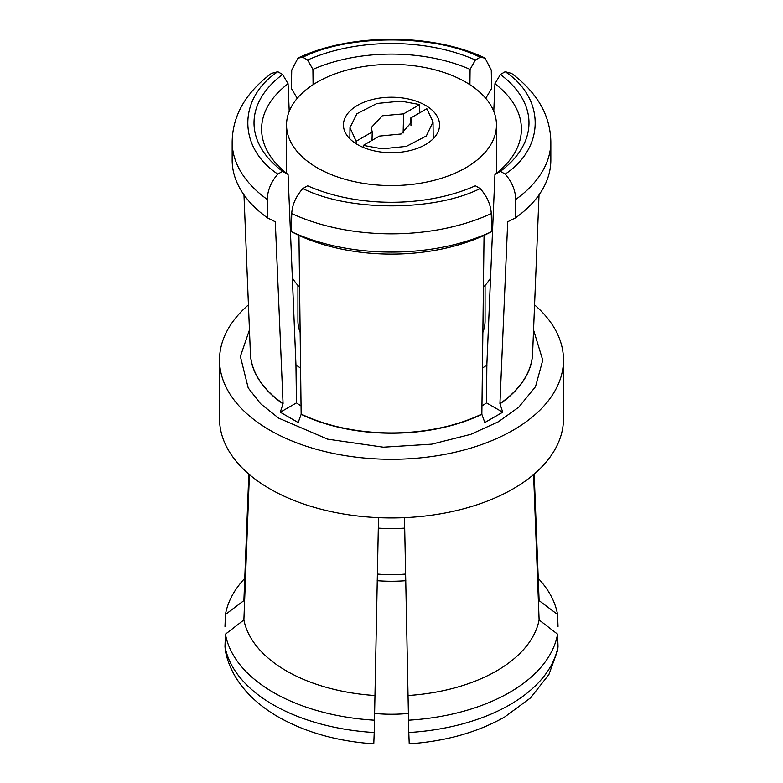 <?xml version="1.0" encoding="UTF-8"?>
<svg xmlns="http://www.w3.org/2000/svg" width="783" height="783" viewBox="0 0 783 783"><rect width="100%" height="100%" fill="white"/><g stroke="black" fill="none" stroke-linecap="round" stroke-linejoin="round"><path stroke-width="1.17" d="M372.003 140.363L372.238 131.965L356.157 141.253L356.118 143.749M410.762 117.979L426.843 108.7L433.028 121.913L426.344 135.958L406.357 146.382L382.173 148.839L363.312 145.384L379.383 136.095L401.121 133.991L411.78 121.845L410.762 117.979L410.977 125.75M248.818 474.077L243.885 600.62L225.435 614.489A166.936 96.378 180 0 1 244.756 578.383M225.435 614.489L224.975 626.41M419.365 113.016L419.688 104.57L403.617 113.848L382.27 115.796L371.22 127.619L372.238 131.965M403.617 113.848L403.118 133.081M356.157 141.253L349.972 127.688L356.921 113.741L376.946 103.483L400.965 101.124L419.688 104.57M363.39 147.478L363.312 145.384M408.785 732.526L408.53 720.194A166.936 96.378 0 0 0 557.565 634.152L558.025 646.366A167.415 96.661 180 0 1 509.88 704.739A167.415 96.661 180 0 1 408.785 732.526L409.206 743.468M408.53 720.194L404.488 517.651M408.452 713.45A104.961 60.604 180 0 1 374.548 713.45M405.819 580.692A104.961 60.604 180 0 1 377.181 580.692M408.227 695.5A148.555 85.768 0 0 0 539.115 619.94L557.565 634.152M533.595 474.586L539.115 619.94M558.025 646.366L557.741 650.096L548.912 674.506L530.541 697.888L504.653 717.003C477.346 732.408 445.517 741.354 409.166 743.85M405.672 574.056A93.578 54.027 180 0 1 377.328 574.056M425.482 105.353A48.057 27.748 0 0 0 373.109 99.343A48.057 27.748 0 0 0 343.443 124.977A48.057 27.748 0 0 0 391.5 152.714A48.057 27.748 0 0 0 439.557 124.977A48.057 27.748 0 0 0 425.482 105.353M373.794 743.468L374.215 732.526A167.415 96.661 180 0 1 224.975 646.366L225.259 650.096C227.53 662.761 233.06 674.799 241.849 686.192C250.795 697.653 262.559 707.685 277.133 716.298C304.783 732.164 337.013 741.344 373.834 743.85M378.287 528.134A122.412 70.676 0 0 0 404.713 528.134M494.934 174.472L500.425 171.34A137.485 79.377 0 0 0 500.425 74.473L494.934 83.732A129.9 74.992 180 0 1 521.361 130.859A129.9 74.992 180 0 1 494.934 174.472L486.85 364.819L486.537 402.883L502.715 412.22L499.936 403.617L507.707 221.775L515.488 217.88A159.341 91.993 0 0 0 550.84 160.094L550.84 141.84C550.38 115.434 537.246 92.6 511.446 73.318M307.611 60.017L312.916 69.384A129.9 74.992 180 0 1 470.084 69.384L475.389 60.017A137.485 79.377 0 0 0 307.611 60.017L302.845 57.267C348.504 34.188 434.496 34.188 480.155 57.267L475.389 60.017M465.719 82.127A104.961 60.604 0 0 0 351.332 68.982A104.961 60.604 0 0 0 286.539 124.977A104.961 60.604 0 0 0 391.5 185.571A104.961 60.604 0 0 0 496.461 124.977A104.961 60.604 0 0 0 465.719 82.127M224.975 646.366L225.435 634.152A166.936 96.378 180 0 0 374.47 720.194L374.215 732.526M538.244 578.383A166.936 96.378 180 0 1 557.565 614.489L539.115 600.62L534.182 474.077M558.025 626.41L557.565 614.489M500.425 74.473L505.192 71.723C545.164 98.081 545.164 147.733 505.192 174.09L500.425 171.34M292.451 278.034A104.961 60.604 0 0 0 299.586 287.234M483.414 287.234A104.961 60.604 0 0 0 490.549 278.034M378.512 517.651L374.47 720.194M374.773 695.5A148.555 85.768 180 0 1 243.885 619.94L225.435 634.152M243.885 619.94L249.405 474.586M511.407 73.377L505.192 71.723M505.192 174.09C511.945 181.93 515.459 190.386 515.743 199.44A159.341 91.993 0 0 0 550.84 141.84M480.155 57.267L485.039 58.128L491.274 70.108L491.587 88.508L485.773 98.335M297.227 98.335L291.413 88.508L291.726 70.108L297.961 58.128L302.845 57.267M282.575 74.473A137.485 79.377 0 0 0 282.575 171.34L288.066 174.472A129.9 74.992 180 0 1 261.639 130.859A129.9 74.992 180 0 1 288.066 83.732L282.575 74.473L277.808 71.723L271.593 73.377M307.611 185.796A137.485 79.377 0 0 0 475.389 185.796L480.155 188.546C434.496 211.625 348.504 211.625 302.845 188.546L307.611 185.796M489.943 279.002A122.138 70.519 180 0 1 490.481 279.433M493.779 111.362L494.934 83.732M515.488 217.88L515.743 199.44M313.092 84.681L312.916 69.384M469.908 84.681L470.084 69.384M282.575 171.34L277.808 174.09C237.836 147.733 237.836 98.081 277.808 71.723M297.922 285.413L297.922 320.746A93.578 54.027 0 0 0 300.143 332.462M482.857 332.462A93.578 54.027 0 0 0 485.078 320.746L485.078 285.413M271.554 73.318C245.754 92.6 232.62 115.434 232.159 141.84A159.341 91.993 0 0 0 267.257 199.44C267.541 190.386 271.055 181.93 277.808 174.09M302.845 188.546C295.974 196.318 292.265 204.657 291.726 213.563A159.341 91.993 0 0 0 491.274 213.563C490.735 204.657 487.026 196.318 480.155 188.546M292.519 279.433A122.138 70.519 180 0 1 293.057 279.002M300.584 368.079A122.412 70.676 180 0 1 295.954 364.927L288.066 174.472M487.046 364.927A122.412 70.676 180 0 1 482.416 368.079M232.159 141.84L232.159 160.094A159.341 91.993 0 0 0 267.512 217.88L275.293 221.775L283.064 403.617L280.285 412.22L296.463 402.883L295.954 364.927M267.257 199.44L267.512 217.88M289.221 111.362L288.066 83.732M491.274 213.563L491.587 231.68A159.341 91.993 0 0 1 291.413 231.68L291.726 213.563M534.564 304.871A171.986 99.294 180 0 1 563.486 359.984L563.486 418.641A171.986 99.294 180 0 1 391.5 517.935A171.986 99.294 180 0 1 219.514 418.641L219.514 359.984A171.986 99.294 180 0 1 248.436 304.871M291.413 231.68L298.949 235.429A148.555 85.768 0 0 0 484.051 235.429L481.848 414.324L484.824 422.546L502.715 412.22M491.587 231.68L484.051 235.429M298.949 235.429L301.152 414.324L298.176 422.546L280.285 412.22M486.537 402.883A122.412 70.676 180 0 1 481.946 405.956M563.486 359.984A171.986 99.294 180 0 1 391.5 459.288A171.986 99.294 180 0 1 219.514 359.984M301.054 405.956A122.412 70.676 180 0 1 296.463 402.883M533.556 329.986L542.756 360.2L535.513 386.685L518.806 407.14L498.458 421.734L470.818 434.34L431.825 444.157L383.357 447.191L327.676 439.165L278.66 418.142L260.582 403.715L248.201 387.928L240.371 356.431L249.444 329.956M499.936 403.617A141.146 81.491 0 0 0 532.606 353.358L539.027 194.869M499.936 403.891A141.136 81.481 0 0 0 532.626 352.908M243.973 194.869L250.394 353.358A141.146 81.491 0 0 0 283.064 403.617M301.152 414.06A141.146 81.491 0 0 0 481.848 414.06M250.374 352.908A141.136 81.481 0 0 0 283.064 403.891M301.152 414.324A141.136 81.481 0 0 0 481.848 414.324M349.972 127.688L349.844 138.806M433.028 121.913L433.214 138.748M286.539 124.977L286.539 173.288M496.461 124.977L496.461 173.288M485.059 58.079C432.402 33.003 350.598 33.003 297.941 58.079"/></g></svg>
